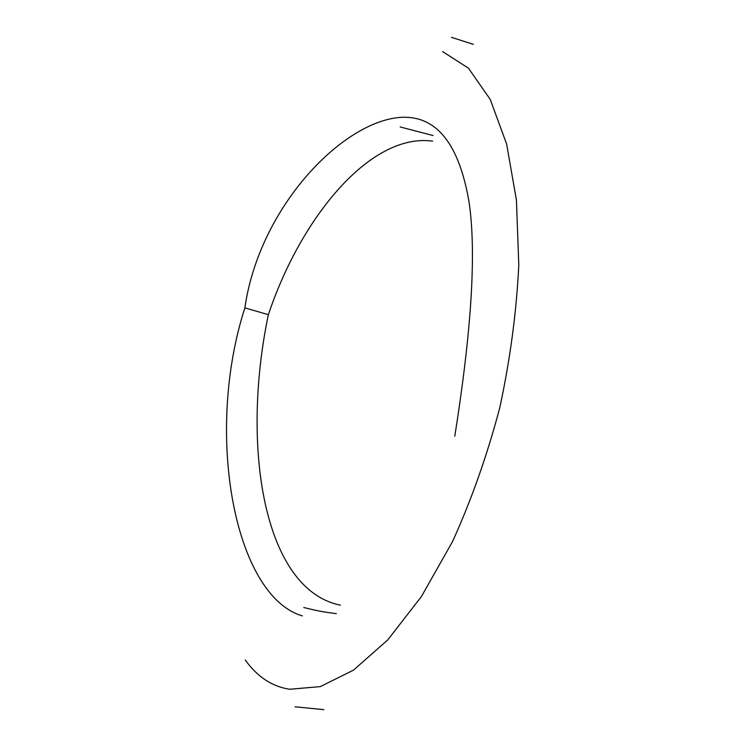 <?xml version="1.0" encoding="UTF-8"?>
<svg xmlns="http://www.w3.org/2000/svg" width="747" height="747" viewBox="0 0 747 747"><rect width="100%" height="100%" fill="white"/><g stroke="black" fill="none" stroke-linecap="round" stroke-linejoin="round"><path stroke-width="1.12" d="M302.348 615.892C234.558 596.031 204.183 433.998 244.876 307.885C259.33 206.639 343.583 119.791 402.278 117.279C436.911 116.093 459.172 144.339 469.051 202.017C477.641 259.993 468.761 348.074 454.792 436.173M432.597 141.164C371.147 132.546 301.33 216.154 268.369 314.674L244.876 307.885M268.369 314.674C240.73 446.585 263.588 589.579 340.352 605.154M442.616 51.59L468.481 68.201L490.237 99.407L506.606 143.994L516.429 200.056L518.792 264.989C516.551 311.648 510.21 359.214 499.78 407.694C487.128 455.474 471.357 500.154 452.458 541.715L421.392 596.582L387.777 639.899L353.48 670.143L320.276 686.624L289.715 689.257C272.188 686.624 257.36 676.866 245.24 660.003M303.796 607.507C320.482 611.709 325.141 612.12 336.337 613.661M451.505 37.35L473.346 44.344M295.065 706.811L323.815 709.65M400.168 126.953L433.064 135.543"/></g></svg>
